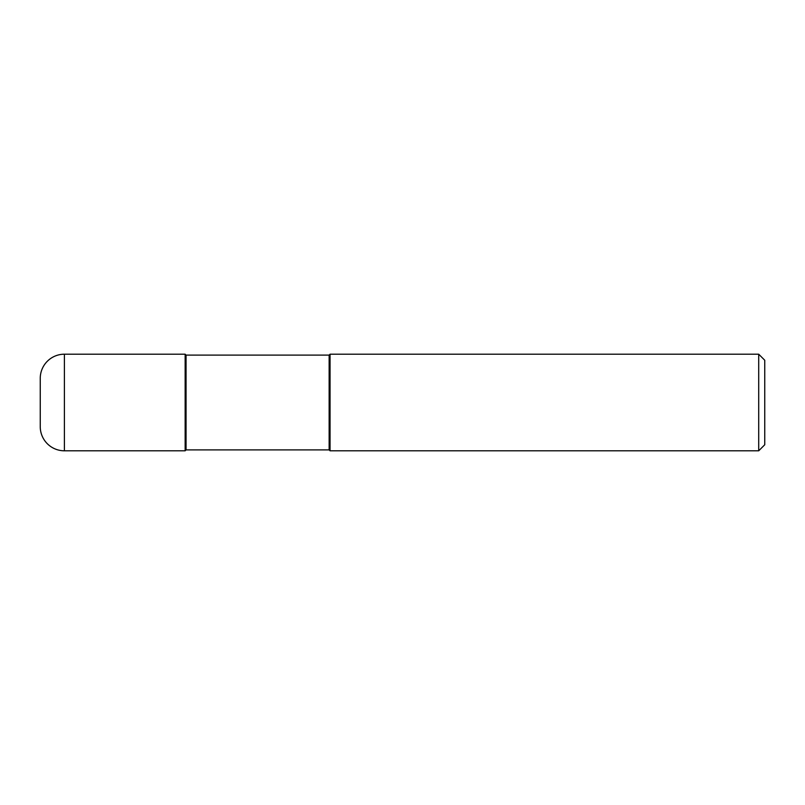 <?xml version="1.0" encoding="UTF-8"?>
<svg xmlns="http://www.w3.org/2000/svg" width="805" height="805" viewBox="0 0 805 805"><rect width="100%" height="100%" fill="white"/><g stroke="black" fill="none" stroke-linecap="round" stroke-linejoin="round"><path stroke-width="1.21" d="M186.056 355.106L185.15 354.2L64.4 354.2L64.4 450.8L185.15 450.8L185.15 354.2L185.15 450.8L186.056 449.894L329.144 449.894L329.144 355.106L186.056 355.106L186.056 449.894M64.4 450.8A24.15 24.15 0 0 1 40.25 426.65L40.25 378.35A24.15 24.15 0 0 1 64.4 354.2M329.144 355.106L330.05 354.2L330.05 450.8L329.144 449.894M330.05 354.2L758.713 354.2L758.713 450.8L330.05 450.8M758.713 450.8L764.75 444.763L764.75 360.238L758.713 354.2"/></g></svg>
